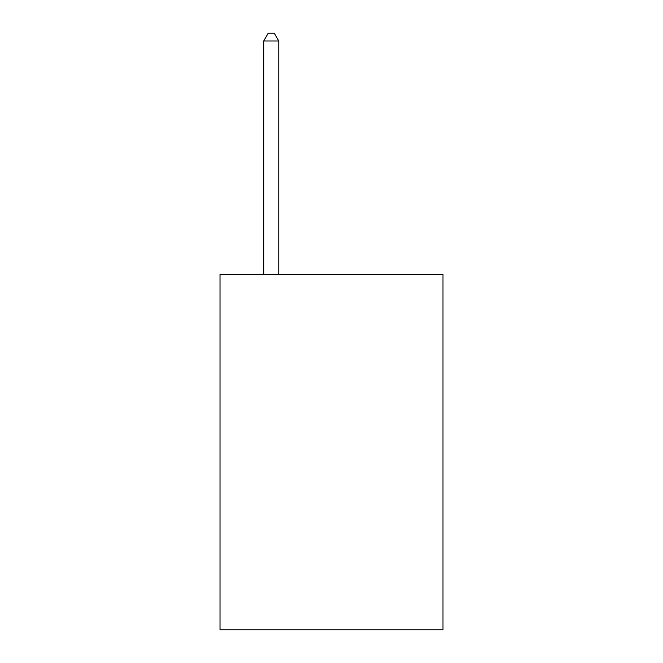<?xml version="1.0" encoding="UTF-8"?>
<svg xmlns="http://www.w3.org/2000/svg" width="663" height="663" viewBox="0 0 663 663"><rect width="100%" height="100%" fill="white"/><g stroke="black" fill="none" stroke-linecap="round" stroke-linejoin="round"><path stroke-width="0.99" d="M442.983 274.316L442.983 629.85L220.017 629.85L220.017 274.316L442.983 274.316M278.775 274.316L278.775 40.982L263.708 40.982L263.708 274.316M263.708 40.982L268.225 33.15L274.25 33.15L278.775 40.982"/></g></svg>
